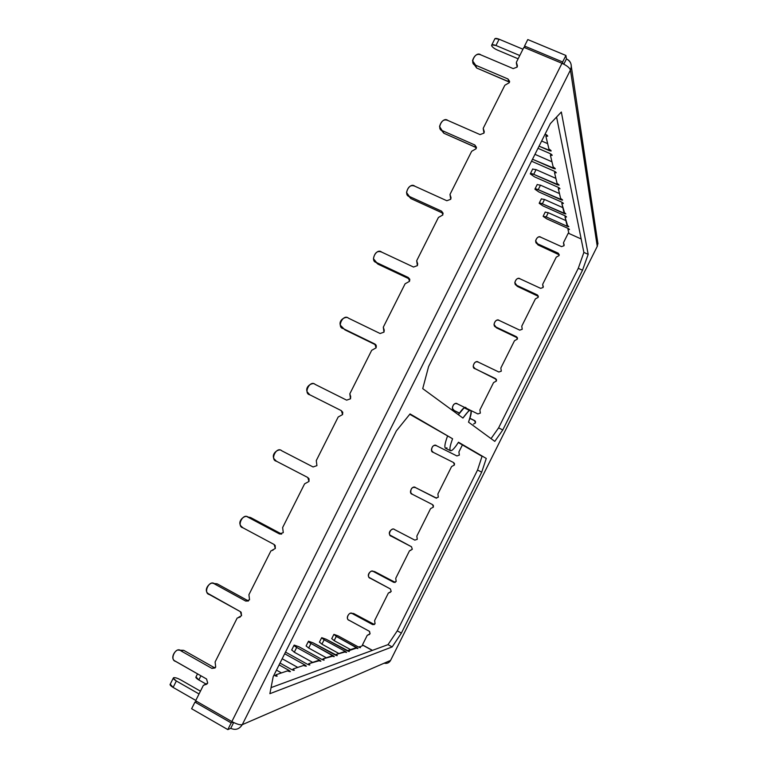 <?xml version="1.0" encoding="UTF-8"?>
<svg xmlns="http://www.w3.org/2000/svg" width="768" height="768" viewBox="0 0 768 768"><rect width="100%" height="100%" fill="white"/><g stroke="black" fill="none" stroke-linecap="round" stroke-linejoin="round"><path stroke-width="1.15" d="M204.797 684.624L207.715 683.069L203.338 685.402L195.619 700.771L231.85 721.574L561.984 63.302L523.891 47.338L516.355 62.342L517.123 67.114L513.206 68.602L517.123 67.114L517.43 65.837L516.355 62.342L523.891 47.338L561.984 63.302C566.803 65.53 569.626 67.766 570.451 70.003L242.266 724.675C240.067 725.136 236.592 724.099 231.85 721.574L195.619 700.771L203.338 685.402L207.053 683.933L204.797 684.624M435.878 498L438.336 497.174L435.878 498L415.622 487.661C412.368 484.598 407.952 493.421 412.32 494.266L432.566 504.624L433.363 507.12L431.501 508.128L433.363 507.12L433.373 505.459L432.566 504.624L412.32 494.266L410.794 492.768C410.602 488.381 412.205 486.682 415.622 487.661L435.878 498M452.534 466.051L454.397 465.034L451.594 466.55L437.885 493.997L438.336 497.174L437.885 493.997L451.594 466.55L452.534 466.051M456.902 455.942L459.36 455.098L456.902 455.942L436.579 445.766C433.315 442.742 428.899 451.546 433.286 452.362L453.59 462.557L454.397 465.034L454.493 463.574L453.59 462.557L433.286 452.362L431.578 450.509C431.77 446.294 433.44 444.71 436.579 445.766L456.902 455.942M473.53 424.032L475.402 423.014L473.53 424.032M477.888 413.942L480.355 413.098L477.888 413.942L471.245 410.678L477.888 413.942M494.496 382.08L496.368 381.053L493.555 382.598L479.885 409.958L480.355 413.098L479.885 409.958L493.555 382.598L494.496 382.08M498.845 372.019L501.312 371.155L498.845 372.019L478.397 362.179C475.104 359.213 470.707 367.997 475.114 368.746L495.552 378.614L496.368 381.053L496.531 379.92L495.552 378.614L475.114 368.746L473.194 366.336C473.923 362.467 475.661 361.085 478.397 362.179L498.845 372.019M515.424 340.205L517.306 339.168L514.493 340.714L500.842 368.035L501.312 371.155L500.842 368.035L514.493 340.714L515.424 340.205M519.773 330.154L522.24 329.28L519.773 330.154L499.258 320.477C495.955 317.549 491.558 326.323 495.974 327.043L516.48 336.739L517.306 339.168L517.488 338.15L516.48 336.739L495.974 327.043L494.006 324.422C494.909 320.707 496.666 319.392 499.258 320.477L519.773 330.154M536.333 298.387L538.205 297.341L535.392 298.906L521.76 326.179L522.24 329.28L521.76 326.179L535.392 298.906L536.333 298.387M540.662 288.355L543.139 287.472L540.662 288.355L520.09 278.851C516.768 275.952 512.381 284.707 516.816 285.398L537.379 294.931L538.205 297.341L537.379 294.931L516.816 285.398L514.81 282.595C515.846 279.024 517.603 277.766 520.09 278.851L540.662 288.355M336.278 636.394L333.955 634.368L336.278 636.394L356.669 647.539C358.282 648.605 358.176 648.797 356.371 648.125L348.576 650.765C349.699 651.715 349.219 651.715 347.126 650.765L326.102 639.235L321.754 637.67L324.125 639.782L321.61 637.814L326.102 639.235L349.334 651.466L348.576 650.765L348.307 651.312L348.23 650.39L355.622 647.894L357.926 648.528L336.278 636.394L334.157 640.627L336.278 636.394M331.757 638.63L334.157 640.627L331.757 638.63M319.469 642.096L321.917 644.179L324.125 639.782L345.274 651.389C346.934 652.493 346.819 652.704 344.928 652.003L336.144 654.461L336.499 654.864C337.642 655.853 337.123 655.862 334.944 654.874L313.114 642.854L308.554 641.232C308.122 641.539 308.928 642.278 310.963 643.45L308.554 641.232L313.114 642.854L337.267 655.594L336.499 654.864L336.202 655.459L336.144 654.461L344.141 651.763L346.57 652.406L345.274 651.389L344.957 652.013L345.274 651.389L324.125 639.782L321.917 644.179L319.469 642.096M544.522 199.478L541.344 198.893L544.522 199.478L562.81 207.629L544.522 199.478L542.362 203.808L544.522 199.478M539.203 203.328L542.362 203.808C540.288 202.944 539.232 202.781 539.203 203.328L542.986 205.93L564.701 215.635C566.698 216.749 566.966 217.171 565.517 216.893L564.998 216.883L567.571 225.629C569.165 226.704 569.05 226.934 567.235 226.32L546.192 216.883L548.275 212.717L545.203 212.112L548.275 212.717L565.882 220.598L548.275 212.717L546.192 216.883L543.139 216.365L546.192 216.883L567.235 226.32L567.581 225.629L567.235 226.32L568.79 226.685L566.957 225.149L564.998 216.883L565.843 216.25L565.517 216.893L566.544 217.037L564.701 215.635L542.986 205.93L539.203 203.328M322.579 659.75L323.03 658.886L331.709 655.958L334.262 656.611L310.963 643.45L308.678 648.029L326.333 657.773L308.678 648.029L306.106 645.965L308.678 648.029L310.963 643.45L332.938 655.546C334.656 656.707 334.522 656.928 332.544 656.208L323.03 658.886L323.376 659.309C324.557 660.355 324 660.355 321.725 659.328L299.011 646.79L294.23 645.11C293.75 645.427 294.566 646.205 296.688 647.434L294.23 645.11L299.011 646.79L321.725 659.328L324.163 660.067L323.376 659.309L323.059 659.952L322.992 658.934L322.589 659.76M540.47 185.165L537.178 184.608L540.47 185.165L559.488 193.594L540.47 185.165L538.214 189.667L540.47 185.165M534.941 189.216L538.214 189.667C536.054 188.774 534.97 188.621 534.941 189.216L538.886 191.971L561.475 202.013C563.549 203.174 563.837 203.626 562.339 203.366L561.792 203.357L564.557 212.813C566.218 213.936 566.102 214.186 564.211 213.562L542.362 203.808L565.824 213.936L563.914 212.304L561.792 203.357L563.395 203.491L561.475 202.013L538.886 191.971L534.941 189.216M291.725 649.92L294.288 652.205L296.688 647.434L319.536 660.067C321.312 661.286 321.158 661.517 319.075 660.768L308.746 663.706L309.101 664.157C310.301 665.251 309.706 665.261 307.315 664.186L285.514 652.09L307.315 664.186L309.898 664.944L309.101 664.157L308.746 664.848L308.746 663.706L318.202 660.518L320.909 661.181L319.536 660.067L319.162 660.806L319.536 660.067L296.688 647.434L294.288 652.205L291.725 649.92M536.064 169.632L532.646 169.104L536.064 169.632L555.878 178.368L536.064 169.632L533.712 174.326L536.064 169.632M530.323 173.914L533.712 174.326C531.466 173.405 530.342 173.27 530.323 173.914L534.451 176.822L557.981 187.229C560.141 188.448 560.438 188.928 558.883 188.678L558.326 188.688L560.621 198.394L561.293 198.931C563.021 200.122 562.906 200.39 560.947 199.766L538.214 189.667L562.608 200.131L560.621 198.394L558.326 188.688L559.978 188.803L557.981 187.229L534.451 176.822L530.323 173.914M414.826 540.125L417.274 539.309L414.826 540.125L394.637 529.613C391.392 526.522 386.966 535.363 391.325 536.227L411.504 546.768L412.301 549.274L410.438 550.272L412.301 549.274L411.504 546.768L390.067 535.133C387.264 531.926 392.976 527.453 394.637 529.613L414.826 540.125M410.909 550.272L409.507 550.771L395.741 578.304L396.182 581.51L393.734 582.317L396.182 581.51L395.741 578.304L409.507 550.771L410.909 550.272M395.242 582.394L393.734 582.317L373.613 571.642C370.378 568.512 365.952 577.363 370.291 578.266L390.413 588.97L391.2 591.494L389.338 592.483L391.2 591.494L390.413 588.97L369.398 577.594C365.952 574.925 371.578 569.117 373.613 571.642L374.602 571.565L395.242 582.394M390.326 592.339L388.406 592.982L374.63 620.554L375.062 623.779L372.614 624.576L375.062 623.779L374.63 620.554L388.406 592.982L390.326 592.339M374.4 624.518L372.614 624.576L352.55 613.728C349.334 610.57 344.899 619.43 349.238 620.362L369.293 631.238L370.07 633.773L368.208 634.762L370.07 633.773L369.523 631.382L348.816 620.093C344.784 618.278 349.949 610.81 352.55 613.728L353.616 613.498L374.4 624.518M369.456 634.474L367.277 635.251L362.458 644.899L372.48 650.362L362.458 644.899L367.277 635.251L369.456 634.474M561.523 246.624L564 245.731L561.523 246.624L540.883 237.283C537.552 234.413 533.174 243.158 537.61 243.821L558.24 253.19L559.075 255.581L557.194 256.627L559.075 255.581L558.24 253.19L537.61 243.821L535.584 240.874C536.736 237.418 538.502 236.218 540.883 237.283L561.523 246.624M499.114 39.216L494.966 38.621L494.707 39.12C494.976 38.15 496.445 38.179 499.114 39.216L495.955 45.494L499.114 39.216L522.95 49.219L499.114 39.216M491.606 45.648L491.818 44.88L495.955 45.494C492.97 44.371 491.52 44.429 491.606 45.648C492.346 47.146 494.227 48.595 497.27 49.997L518.141 58.8L497.27 49.997C494.227 48.595 492.346 47.146 491.606 45.648M176.352 680.986L173.251 678.192L173.702 677.664C172.723 678.192 173.606 679.296 176.352 680.986L199.037 693.974L176.352 680.986L173.117 687.418L176.352 680.986M170.246 684.163L173.117 687.418C170.65 685.92 169.69 684.835 170.246 684.163M506.333 84.394L509.29 82.694L504.845 85.248L483.216 128.314L483.965 133.123L480.058 134.592L483.965 133.123L484.272 131.712L483.216 128.314L504.845 85.248L506.333 84.394M473.155 150.432L476.112 148.742L471.677 151.277L449.99 194.438L450.72 199.296L446.832 200.736L450.72 199.296L451.027 197.731L449.99 194.438L471.677 151.277L473.155 150.432M439.901 216.624L442.858 214.954L438.422 217.459L416.688 260.736L417.398 265.632L413.52 267.043L417.398 265.632L417.686 263.885L416.688 260.736L438.422 217.459L439.901 216.624M406.57 282.989L409.517 281.328L405.091 283.814L383.299 327.197L383.99 332.131L380.122 333.523L383.99 332.131L384.24 330.163L383.299 327.197L405.091 283.814L406.57 282.989M373.142 349.507L376.09 347.866L371.674 350.333L349.824 393.821L350.506 398.803L346.646 400.157L350.506 398.803L350.688 396.566L349.824 393.821L371.674 350.333L373.142 349.507M339.648 416.198L342.586 414.576L338.179 417.014L316.272 460.608L338.179 417.014L339.648 416.198M313.085 466.963L316.934 465.638L313.085 466.963L281.683 450.749C276.672 445.939 269.635 459.917 276.413 461.213L307.786 477.504L308.986 481.45L306.058 483.053L308.986 481.45L309.034 478.81L307.786 477.504L276.413 461.213L274.07 458.861C270.73 453.341 279.504 447.811 281.683 450.749L313.085 466.963M279.437 533.933L283.277 532.637L279.437 533.933L248.198 517.296C243.226 512.4 236.17 526.416 242.918 527.789L274.128 544.493L275.318 548.486L272.39 550.08L275.318 548.486L275.174 545.472L274.128 544.493L242.918 527.789L240.989 526.061C236.707 520.982 245.674 513.869 248.198 517.296L250.493 517.488L281.558 534.029L279.437 533.933L281.664 534.086L250.493 517.488L247.277 516.912L250.493 517.488L248.198 517.296L279.437 533.933M273.13 550.08L270.922 550.877L248.918 594.682L249.542 599.798L245.702 601.075L249.542 599.798L248.918 594.682L270.922 550.877L273.13 550.08M248.477 600.979L245.702 601.075L214.637 584.006C209.693 579.024 202.618 593.088 209.347 594.528L240.384 611.664L241.555 615.686L238.637 617.27L241.555 615.686L241.142 612.269L240.384 611.664L207.974 593.453C202.685 589.21 211.546 579.994 214.637 584.006L217.123 583.814L248.477 600.979M240.269 617.002L237.178 618.058L215.107 661.978L215.712 667.133L211.891 668.381L215.712 667.133L215.107 661.978L237.178 618.058L240.269 617.002M215.098 667.968L211.891 668.381L180.989 650.89C176.074 645.821 168.989 659.914 175.68 661.43L206.563 678.998L207.715 683.069L206.563 678.998L175.037 661.008C168.835 658.08 177.024 646.224 180.989 650.89L211.891 668.381L215.098 667.968M195.994 676.906L198.826 679.949L200.918 675.782L198.826 679.949C196.474 678.538 195.533 677.53 195.994 676.906M447.475 436.224C444.912 443.242 444.24 447.235 445.459 448.205L450.48 450.71C449.29 449.76 449.99 445.776 452.582 438.768L409.766 414.278L452.582 438.768C449.99 445.776 449.29 449.76 450.48 450.71C451.949 451.085 454.618 448.253 458.486 442.214L486.269 458.448L481.718 472.147L401.386 633.082L392.179 646.915L388.013 644.65L397.258 630.854L477.542 470.054L482.045 456.336L458.294 442.522L482.045 456.336L477.542 470.054L397.258 630.854L388.013 644.65L271.056 687.619L388.013 644.65L392.179 646.915L269.875 693.686L392.179 646.915L401.386 633.082L397.258 630.854L401.386 633.082L481.718 472.147L477.542 470.054L481.718 472.147L486.269 458.448L458.486 442.214C455.866 446.371 453.677 449.088 451.949 450.346L450.48 450.71L445.459 448.205C444.24 447.235 444.912 443.242 447.475 436.224M195.792 700.435L173.117 687.418L195.792 700.435M206.246 684.173L198.826 679.949L206.246 684.173M281.453 672.912L276.47 670.128L281.453 672.912M297.763 667.411L282.173 658.742L297.763 667.411M312.662 662.39L294.288 652.205L312.662 662.39M338.928 653.53L321.917 644.179L338.928 653.53M350.554 649.603L334.157 640.627L350.554 649.603M390.701 660.173L597.398 246.067L390.576 660.413C389.165 662.87 387.024 663.802 384.163 663.197C387.024 663.802 389.165 662.87 390.576 660.413L242.266 724.675C239.366 729.197 235.526 730.426 230.755 728.342L227.827 729.6L191.616 708.739L194.957 702.096L231.178 722.909L232.944 722.17L231.178 722.909L227.827 729.6L230.755 728.342C235.526 730.426 239.366 729.197 242.266 724.675L390.576 660.413L597.398 246.067L570.451 70.003C569.626 67.766 566.803 65.53 561.984 63.302L231.85 721.574C236.592 724.099 240.067 725.136 242.266 724.675L570.451 70.003L597.254 246.346M513.206 68.602L480.845 54.883C475.642 50.563 468.71 64.349 475.661 65.203L507.994 78.989L509.29 82.694L509.606 81.379L507.994 78.989L508.781 81.706L476.621 67.987L473.482 63.485L476.621 67.987L509.501 82.157L507.994 78.989L475.661 65.203L476.621 67.987L475.661 65.203L472.502 60.701C474.336 55.277 477.11 53.338 480.845 54.883L513.206 68.602M480.058 134.592L447.859 120.461C442.685 116.054 435.734 129.869 442.656 130.8L474.835 144.989L476.112 148.742L476.419 147.293L474.835 144.989L475.814 147.331L443.808 133.21L440.784 129.418L443.808 133.21L476.419 147.706L474.835 144.989L442.656 130.8L443.808 133.21L439.546 126.499C441.216 120.883 443.981 118.867 447.859 120.461L480.058 134.592M446.832 200.736L414.787 186.192C409.642 181.709 402.672 195.562 409.574 196.56L441.59 211.162L442.858 214.954L442.762 213.13L410.918 198.595L408.154 195.61L410.918 198.595L443.155 213.35L441.59 211.162L442.762 213.13L441.59 211.162L409.574 196.56L410.918 198.595L406.522 192.509C407.981 186.672 410.736 184.56 414.787 186.192L446.832 200.736M413.52 267.043L381.629 252.086C376.522 247.526 369.533 261.408 376.406 262.474L408.259 277.498L409.517 281.328L409.795 279.533L408.259 277.498L409.632 279.082L377.942 264.134L375.638 262.032L377.942 264.134L409.69 279.11L408.259 277.498L376.406 262.474L377.942 264.134L373.45 258.739C374.64 252.653 377.366 250.435 381.629 252.086L413.52 267.043M380.122 333.523L348.403 318.144C343.325 313.498 336.317 327.418 343.162 328.56L374.851 344.006L376.09 347.866L376.33 345.84L374.851 344.006L375.725 344.669L344.89 329.837L375.955 344.976L344.89 329.837L340.33 325.2C338.467 319.45 346.57 315.888 348.403 318.144L380.122 333.523M346.646 400.157L315.082 384.365C310.042 379.632 303.014 393.59 309.83 394.81L341.366 410.669L342.586 414.576L342.749 412.272L341.366 410.669L309.83 394.81L307.2 391.91C304.666 386.189 313.114 381.811 315.082 384.365L346.646 400.157M316.272 460.608L316.934 465.638L316.272 460.608M306.058 483.053L304.589 483.859L282.634 527.558L283.277 532.637L282.634 527.558L304.589 483.859L306.058 483.053M416.832 536.122L430.57 508.627L431.501 508.128L430.57 508.627L416.832 536.122L417.274 539.309L416.832 536.122M563.52 243.485L564.182 245.069L563.501 242.659L568.253 233.165L581.165 238.973L568.253 233.165L563.501 242.659L564 245.731L563.731 243.936M542.746 285.341L543.178 286.378L542.65 284.381L556.262 257.155L557.194 256.627L556.262 257.155L542.65 284.381L543.139 287.472L542.918 285.706M464.707 407.472L457.507 403.939C454.224 400.944 449.818 409.738 454.214 410.525L459.456 413.098L454.214 410.525L452.381 408.365C452.88 404.333 454.589 402.854 457.507 403.939L464.707 407.472M469.901 418.243L474.586 420.557L475.402 423.014L475.536 421.728L474.586 420.557L469.901 418.243M462.413 444.912L458.899 451.949L459.36 455.098L458.899 451.949L462.413 444.912M368.4 634.781L369.216 634.454L368.4 634.781M350.707 613.315L353.616 613.498L350.707 613.315M389.616 592.502L390.269 592.33L389.616 592.502M372.192 571.238L374.602 571.565L372.192 571.238M415.363 487.536L436.646 498.192L415.363 487.536M475.171 421.008L469.853 418.397L475.171 421.008M459.37 413.232L454.042 410.429L459.37 413.232M496.358 379.402L474.394 368.285L496.358 379.402M517.43 337.862L496.512 327.859L494.851 326.198L496.512 327.859L495.974 327.043L496.512 327.859L516.941 337.517L516.48 336.739L517.43 337.862M538.387 296.352L517.277 286.358L515.405 284.218L517.277 286.358L516.816 285.398L517.277 286.358L537.763 295.862L537.379 294.931L538.387 296.352M559.267 254.861L538.003 244.934L536.016 242.362L538.003 244.934L537.61 243.821L538.003 244.934L558.557 254.275L558.24 253.19L559.267 254.861M498.595 427.891L578.275 268.301L583.872 252.403L556.579 117.043L583.872 252.403L578.275 268.301L582.518 270.23L502.781 429.955L494.794 441.379L468.518 422.15C473.174 407.885 471.312 406.522 462.931 418.061L422.726 388.637L428.592 366.586L550.358 123.619L561.341 112.013L588.173 254.342L582.518 270.23L588.173 254.342L583.872 252.403L588.173 254.342L561.341 112.013L550.358 123.619L428.592 366.586L422.726 388.637L462.931 418.061L469.2 410.285C472.138 409.382 471.907 413.328 468.518 422.15L494.794 441.379L502.781 429.955L498.595 427.891L491.03 438.624L498.595 427.891L502.781 429.955L582.518 270.23L578.275 268.301L498.595 427.891M458.362 414.71C462.835 407.933 465.485 405.984 466.31 408.874C466.205 407.27 465.475 406.915 464.131 407.798L458.362 414.71M273.197 676.656L269.875 693.686L273.197 676.656L396.365 430.886L410.054 413.923L452.582 438.768L410.054 413.923L396.365 430.886L273.197 676.656M445.459 448.205L446.957 447.85M196.829 701.462L194.957 702.096L196.829 701.462M359.059 647.299L363.082 645.379L372.317 650.419L363.082 645.379L359.75 646.982C360.845 647.885 360.384 647.875 358.387 646.963L338.102 635.885L333.955 634.368L338.102 635.885L358.387 646.963L360.49 647.645L359.75 646.982L359.491 647.491L359.386 646.646L359.069 647.309M284.678 653.75L304.934 664.992C306.768 666.269 306.595 666.518 304.397 665.75L303.475 665.491L293.126 668.976L293.482 669.446C294.71 670.608 294.067 670.627 291.562 669.504L280.013 663.062L291.562 669.504L294.298 670.272L293.482 669.446L293.107 670.205L293.126 668.976L303.475 665.491L306.336 666.154L304.934 664.992L304.522 665.808L304.934 664.992L284.678 653.75M279.091 664.886L288.95 670.387C290.851 671.731 290.65 672 288.336 671.194L287.347 670.925L275.981 674.765L276.336 675.264C277.594 676.483 276.902 676.512 274.262 675.341L277.171 676.118L276.336 675.264L275.923 676.09L275.981 674.765L287.347 670.925L290.4 671.606L288.95 670.387L288.509 671.27L288.95 670.387L279.091 664.886M200.438 691.171L180.566 679.805C177.581 678.211 175.286 677.501 173.702 677.664C175.286 677.501 177.581 678.211 180.566 679.805L200.438 691.171M516.374 63.629L516.998 65.405M205.939 684.557L207.168 683.827L205.939 684.557M178.675 650.208L183.667 650.304L214.416 667.69L183.667 650.304L180.989 650.89L183.667 650.304L178.675 650.208M212.938 583.421L217.123 583.814L212.938 583.421M483.36 129.802L483.994 131.299M245.702 601.075L248.026 600.778L217.123 583.814L214.637 584.006L245.702 601.075M524.544 46.042L524.957 47.779L524.544 46.042L527.798 39.562L565.91 55.469L566.458 58.915C569.635 60.326 571.267 62.928 571.344 66.71L570.451 70.003C572.285 65.098 570.95 61.402 566.458 58.915L563.827 64.157L566.458 58.915L565.91 55.469L562.637 61.997L524.544 46.042L562.637 61.997L562.925 63.725L562.637 61.997L565.91 55.469L527.798 39.562L524.544 46.042M519.782 55.526L495.955 45.494L519.782 55.526M545.098 134.122L545.434 134.266C547.92 135.677 548.275 136.291 546.518 136.118L545.885 136.176L548.89 148.848L549.667 149.501C551.654 150.912 551.539 151.286 549.312 150.634L539.059 146.17L551.174 150.989L548.89 148.848L545.885 136.176L547.728 136.195L545.098 134.122M537.994 148.31L550.003 153.552C552.365 154.896 552.71 155.462 551.021 155.251L550.416 155.299L553.152 166.848L553.891 167.453C555.782 168.778 555.667 169.123 553.536 168.47L532.512 159.245L555.331 168.835L553.152 166.848L550.416 155.299L552.192 155.347L550.003 153.552L537.994 148.31M531.533 161.194L554.17 171.139C556.426 172.416 556.742 172.934 555.13 172.704L554.544 172.723L557.05 183.293L557.75 183.869C559.555 185.117 559.44 185.424 557.395 184.79L533.712 174.326L559.123 185.146L557.05 183.293L554.544 172.723L556.253 172.819L554.17 171.139L531.533 161.194M543.139 216.365L546.768 218.851L567.686 228.24C569.606 229.306 569.866 229.699 568.464 229.421L567.965 229.392L568.925 233.462L567.965 229.392L568.762 228.816L568.464 229.421L569.462 229.565L567.686 228.24L546.768 218.851L543.139 216.365M568.368 228.576L567.994 229.334L568.358 228.576M534.97 154.339L551.952 161.779L534.97 154.339M541.642 141.024L547.661 143.645L541.642 141.024M565.43 216.01L565.027 216.816L565.421 216M597.648 241.824L597.398 246.067L597.648 241.824M352.55 613.728L372.614 624.576L373.613 624.307L353.616 613.498L352.55 613.728M373.613 571.642L393.734 582.317L394.656 582.202L374.602 571.565L373.613 571.642M546.998 135.149L546.518 136.118L546.998 135.149M546.557 134.842L545.952 136.051M275.933 674.87L275.414 675.898M549.83 149.597L549.312 150.634L549.83 149.597M551.462 154.368L551.021 155.251L551.462 154.368M551.021 154.08L550.474 155.184M293.078 669.072L292.608 670.013M554.006 167.52L553.536 168.47L554.006 167.52M555.533 171.888L555.13 172.704L555.533 171.888M555.101 171.619L554.592 172.637M557.837 183.917L557.395 184.79L557.837 183.917M559.258 187.93L558.883 188.678L559.258 187.93M558.336 188.621L558.826 187.661L558.365 188.602M561.35 198.96L560.947 199.766L561.35 198.96M332.938 655.546L332.592 656.227L332.938 655.546M562.685 202.666L562.339 203.366L562.685 202.666M336.115 654.528L335.741 655.267M564.586 212.822L564.211 213.562L564.586 212.822M543.331 286.579L542.813 285.418L543.331 286.55M466.224 408.221L469.766 409.958M475.152 420.979L474.586 420.557L475.152 420.979M233.664 722.534L230.755 728.342L233.664 722.534M191.616 708.739L227.827 729.6L231.178 722.909L194.957 702.096L191.616 708.739M333.821 634.502L331.718 638.717M321.61 637.814L319.411 642.202M541.402 198.778L539.251 203.088M308.39 641.405L306.106 645.965M537.245 184.464L534.998 188.957M294.038 645.293L291.658 650.054M532.733 168.941L530.39 173.616M545.251 212.006L543.178 216.163M494.966 38.621L491.818 44.88M173.251 678.192L170.026 684.605M197.53 673.862L195.821 677.261M450.922 197.194L450.384 196.224M464.131 407.798L469.2 410.285M571.344 66.71L597.965 243.955M545.914 136.07L546.538 134.832M275.395 675.888L275.923 674.832M550.435 155.203L551.011 154.07M292.589 670.003L293.078 669.034M554.563 172.656L555.082 171.61M335.731 655.258L336.115 654.499"/></g></svg>
